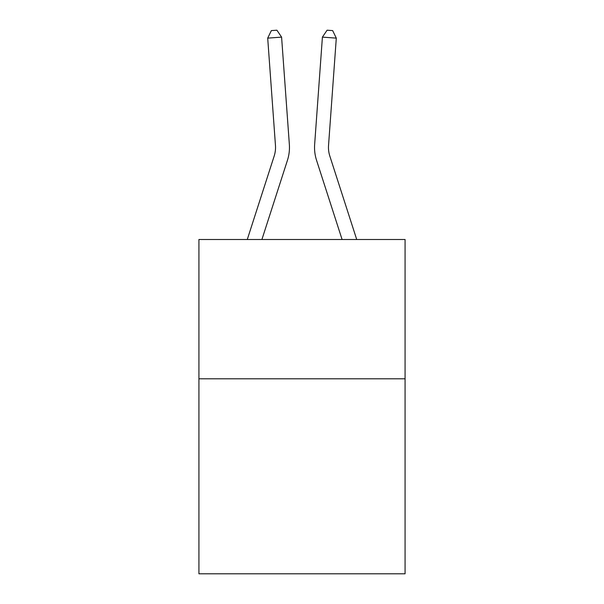 <?xml version="1.0" encoding="UTF-8"?>
<svg xmlns="http://www.w3.org/2000/svg" width="604" height="604" viewBox="0 0 604 604"><rect width="100%" height="100%" fill="white"/><g stroke="black" fill="none" stroke-linecap="round" stroke-linejoin="round"><path stroke-width="0.91" d="M405.073 378.791L405.073 573.8L198.927 573.8L198.927 239.501L405.073 239.501L405.073 378.791L198.927 378.791M247.278 239.501L274.193 156.006A27.86 27.86 0 0 0 275.462 145.451L267.7 38.127L281.592 37.123L289.354 144.447A41.789 41.789 0 0 1 287.451 160.279L261.909 239.501M356.722 239.501L329.807 156.006A27.86 27.86 0 0 1 328.538 145.451L336.3 38.127L322.408 37.123L314.646 144.447A41.789 41.789 0 0 0 316.549 160.279L342.091 239.501M274.193 156.006A27.86 27.86 0 0 0 275.462 145.451A27.86 27.86 0 0 1 274.193 156.006A27.86 27.86 0 0 0 275.462 145.451A27.86 27.86 0 0 1 274.193 156.006A27.86 27.86 0 0 0 275.462 145.451A27.86 27.86 0 0 1 274.193 156.006A27.86 27.86 0 0 0 275.462 145.451A27.86 27.86 0 0 1 274.193 156.006A27.86 27.86 0 0 0 275.462 145.451A27.86 27.86 0 0 1 274.193 156.006A27.86 27.86 0 0 0 275.462 145.451A27.86 27.86 0 0 1 274.193 156.006A27.86 27.86 0 0 0 275.462 145.451A27.86 27.86 0 0 1 274.193 156.006A27.86 27.86 0 0 0 275.462 145.451A27.86 27.86 0 0 1 274.193 156.006A27.86 27.86 0 0 0 275.462 145.451A27.86 27.86 0 0 1 274.193 156.006A27.86 27.86 0 0 0 275.462 145.451A27.86 27.86 0 0 1 274.193 156.006A27.86 27.86 0 0 0 275.462 145.451A27.86 27.86 0 0 1 274.193 156.006A27.86 27.86 0 0 0 275.462 145.451A27.86 27.86 0 0 1 274.193 156.006A27.86 27.86 0 0 0 275.462 145.451A27.86 27.86 0 0 1 274.193 156.006A27.86 27.86 0 0 0 275.462 145.451A27.86 27.86 0 0 1 274.193 156.006A27.86 27.86 0 0 0 275.462 145.451A27.86 27.86 0 0 1 274.193 156.006A27.86 27.86 0 0 0 275.462 145.451A27.86 27.86 0 0 1 274.193 156.006A27.86 27.86 0 0 0 275.462 145.451A27.86 27.86 0 0 1 274.193 156.006A27.86 27.86 0 0 0 275.462 145.451M322.408 37.123L314.646 144.447L322.408 37.123L314.646 144.447L322.408 37.123L314.646 144.447L322.408 37.123L314.646 144.447L322.408 37.123L314.646 144.447L322.408 37.123L314.646 144.447L322.408 37.123L314.646 144.447L322.408 37.123L314.646 144.447L322.408 37.123L314.646 144.447L322.408 37.123L314.646 144.447L322.408 37.123L314.646 144.447L322.408 37.123L314.646 144.447L322.408 37.123L314.646 144.447L322.408 37.123L314.646 144.447L322.408 37.123L314.646 144.447L322.408 37.123L314.646 144.447L322.408 37.123L314.646 144.447L322.408 37.123L314.646 144.447L322.408 37.123L327.096 30.2L332.653 30.6L336.3 38.127M329.807 156.006A27.86 27.86 0 0 1 328.538 145.451A27.86 27.86 0 0 0 329.807 156.006A27.86 27.86 0 0 1 328.538 145.451A27.86 27.86 0 0 0 329.807 156.006A27.86 27.86 0 0 1 328.538 145.451A27.86 27.86 0 0 0 329.807 156.006M267.7 38.127L271.347 30.6L276.904 30.2L281.592 37.123"/></g></svg>
